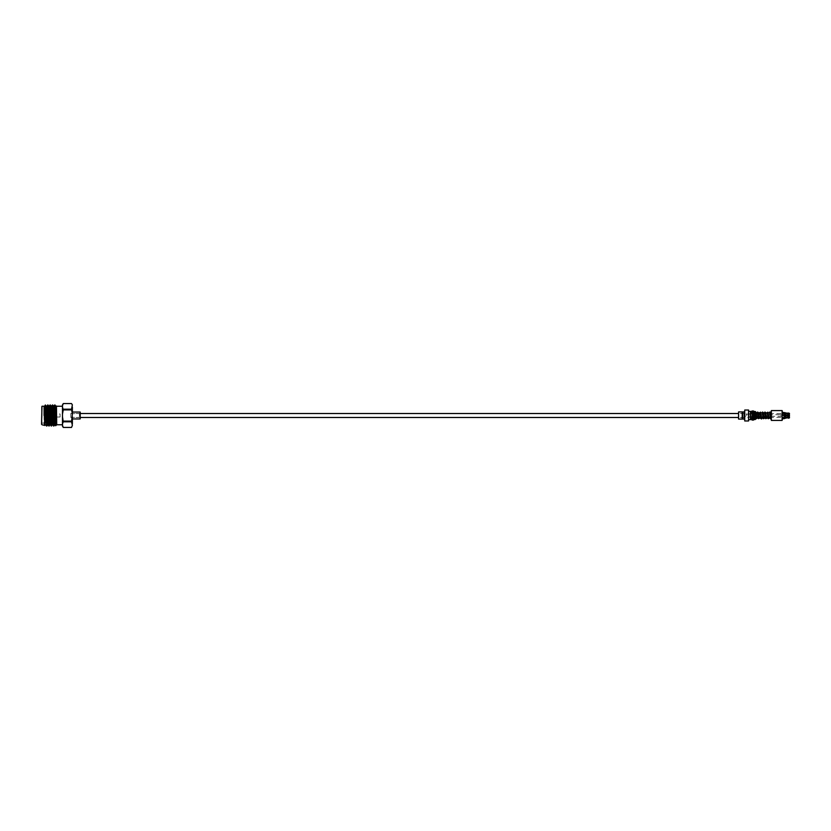 <?xml version="1.0" encoding="UTF-8"?>
<svg xmlns="http://www.w3.org/2000/svg" width="831" height="831" viewBox="0 0 831 831"><rect width="100%" height="100%" fill="white"/><g stroke="black" fill="none" stroke-linecap="round" stroke-linejoin="round"><path stroke-width="0.62" stroke-dasharray="4.16 3.12" d="M744.649 415.5L744.649 413.412L744.649 415.5M70.822 415.5L70.822 417.484L70.822 415.5M771.261 415.51L771.261 413.09C771.064 414.866 770.867 421.224 770.669 415.926L770.347 416.113M755.421 415.469L755.587 418.772L756.137 412.706L755.244 412.706L755.587 416.778M756.158 412.311L755.171 413.09M744.981 415.5L744.981 416.331L744.981 415.5M789.284 415.749L789.284 416.331L789.284 415.666L786.334 415.666L789.284 415.666L786.334 415.666L789.284 415.334L786.334 415.334L789.284 415.334L789.284 414.669L744.981 414.669M789.284 415.251L789.284 414.669M750.653 411.376L750.653 413.838L754.995 413.838L754.995 415.5L754.995 412.851L754.995 418.149L754.995 415.5L754.33 419.499M754.33 415.5L754.33 417.162L754.33 415.5M750.486 419.624L750.486 411.376M782.542 410.992L782.542 420.008M788.442 412.768L789.45 413.724L783.145 413.724L789.45 413.578L784.142 412.862L784.142 415.251L783.145 415.749L789.45 415.251L789.45 413.973L783.145 413.724L789.45 413.973L789.45 415.251L783.145 415.251L789.45 415.749L789.45 417.027L783.145 417.276L789.45 417.027L789.45 415.749L783.145 415.749L784.142 415.749L784.142 418.138L789.45 417.276L783.145 417.276L789.45 417.276L789.118 417.983L785.659 418.076M783.145 418.138L783.145 417.027L783.145 418.388L783.145 417.276L783.145 418.138L784.142 418.138M784.651 418.533L783.145 418.388M782.127 410.576L782.127 420.424M771.345 410.576L771.345 420.424M755.587 411.75L755.587 419.25M755.337 411.501L755.337 419.499M748.565 410.026L748.565 420.974M744.721 410.026L744.721 420.974M744.306 411.916L744.306 419.084M742.696 411.916L742.696 419.084M742.447 412.342L742.447 418.658M742.208 411.916L742.208 419.084M738.572 411.916L738.572 419.084M750.653 412.353L750.653 413.838L754.995 413.838L754.995 412.353L750.653 412.353L750.653 419.624M754.33 417.162L750.653 417.162L754.995 417.162L754.995 418.647L754.995 412.353M784.651 417.993L784.142 415.749M789.45 417.027L789.45 415.749L787.767 415.749L787.767 417.401M788.058 415.749L788.058 417.401M788.442 415.749L788.442 417.733M789.45 417.681L789.118 418.232M789.118 413.267L789.118 415.251L789.45 413.973M783.145 412.612L783.145 413.724L783.145 412.612L784.817 412.591M744.306 415.5L744.306 412.259L744.306 415.5M752.18 420.091L752.18 410.909M753.447 417.162L753.447 420.091M753.447 410.909L753.447 413.838M754.33 411.501L754.33 413.838M755.587 415.5L755.587 412.851L755.587 415.5M782.542 415.5L782.542 412.301L782.542 415.5M784.142 412.862L783.145 412.862L783.145 413.973L783.145 412.862M784.142 415.251L784.651 413.007M784.817 413.121L784.817 415.251L785.659 415.251L785.659 413.412M787.767 413.599L787.767 415.251L788.442 415.251L788.442 413.267M788.058 413.599L788.058 415.251M750.486 415.5L750.486 412.851L750.486 415.5M746.311 415.5L746.311 413.578L746.311 415.5M780.88 415.5L780.88 413.578L780.88 415.5M70.822 417.391L70.822 413.609L70.822 417.391L79.423 417.391L80.212 418.242L80.212 412.758L80.212 418.242M70.822 413.609L79.423 413.609L79.423 417.391L79.423 413.609L80.212 412.758M72.38 418.949L72.38 412.051L72.38 418.949M80.212 418.949L80.212 412.051M48.167 417.006L47.866 408.343L47.866 417.432L48.167 415.5L48.167 417.006L52.124 417.006L48.167 417.006M47.866 422.408L47.907 413.734L48.167 415.5L48.167 413.994L52.124 413.994L47.907 413.568L47.866 422.657M52.124 413.994L60.081 413.983L60.081 415.5L60.081 413.983M47.45 415.5L47.45 407.917L47.45 423.083L46.245 423.083M41.55 406.66L41.55 424.34M62.47 415.5L62.47 424.755L62.47 415.5M55.438 419.281C55.656 428.661 55.874 427.394 56.093 415.5C56.29 405.009 56.498 403.45 56.716 410.826L56.716 423.498M44.074 415.5C44.074 427.435 44.074 427.435 44.074 415.5L44.76 407.917M47.097 423.083L47.98 404.967M46.526 426.033L47.419 407.917M53.859 426.012L54.42 415.5C54.753 403.399 55.095 402.017 55.438 411.324M53.548 426.033L54.69 404.988M51.522 426.012L52.665 404.967M51.21 426.033L52.353 404.988M49.174 426.012L50.327 404.967M48.873 426.033L50.016 404.988M45.352 404.977L44.967 423.083M45.508 405.694L45.643 404.967M44.074 406.286L44.074 414.544L44.594 406.266M45.435 423.083L46.38 406.245L46.962 406.245L46.017 423.083M47.793 422.73L48.717 406.245L49.309 406.245L48.489 420.901M49.922 424.734L51.055 406.245L51.647 406.245L50.826 420.901M52.26 424.734L53.402 406.245L53.984 406.245L53.163 420.901M54.597 424.734L55.542 407.481L56.446 406.006M55.49 421.192L56.3 406.266M52.124 417.432L47.866 417.432M60.081 415.5L60.081 417.017L60.081 415.5M63.281 427.425L71.518 427.425L72.38 425.316L71.518 421.805L72.38 416.892L71.518 409.195L72.38 404.884M72.38 423.924L72.38 416.892M72.38 414.108L72.38 407.076M71.518 403.575L63.281 403.575L62.47 405.684L63.281 409.195L62.47 414.108L63.281 421.805L62.47 426.116M72.38 426.116L72.38 425.316M63.281 421.805L71.518 421.805M71.518 421.12L63.281 421.12M63.281 409.88L71.518 409.88M71.518 409.195L63.281 409.195M62.47 405.684L62.47 404.884M62.47 414.108L62.47 407.076M62.47 423.924L62.47 416.892M770.295 418.294L770.669 415.926M755.462 415.043L756.376 414.918M755.472 415.562L756.376 415.438M784.817 415.749L784.817 417.879M785.659 415.749L785.659 417.588M789.118 415.749L789.118 417.733M41.976 424.755L41.976 406.245M744.649 417.484L738.572 417.484M80.212 417.484L70.822 417.484M744.649 413.516L738.572 413.516M80.212 413.516L70.822 413.516M770.316 418.149L770.669 412.851M769.392 418.149L770.244 412.851L769.568 412.851M769.018 418.149L768.343 418.17L769.62 412.103M766.951 418.149L767.813 412.841L767.138 412.851M766.598 418.159L765.912 418.159L766.774 412.851M764.146 418.866L765.382 412.841L764.707 412.851M764.167 418.17L763.481 418.17L764.343 412.851M762.089 418.149L762.951 412.841L762.266 412.851M761.736 418.17L761.051 418.17L761.913 412.851M759.659 418.149L760.521 412.851L759.835 412.851M756.875 418.17L756.189 418.17L757.051 412.851M757.228 418.149L758.09 412.841L757.405 412.851M759.866 412.114L758.62 418.17L759.305 418.159L758.288 418.149M789.284 416.331L744.981 416.331M786.292 415.001L789.284 415.001M786.292 415.999L789.284 415.999M750.653 418.149L754.995 418.149M771.345 418.149L770.482 418.149M756.802 418.149L755.836 418.149M744.649 413.412L738.572 413.412M789.45 413.578L782.542 413.578M789.45 417.422L782.542 417.422M744.649 417.588L738.572 417.588M770.607 412.851L769.963 412.851M768.166 412.851L767.21 412.851M758.443 412.851L757.477 412.851M756.241 412.851L755.587 412.851M750.653 412.851L754.995 412.851M754.995 418.647L750.653 418.647M780.88 413.578L746.311 413.578M780.88 417.422L746.311 417.422M52.124 413.568L47.866 413.568M47.866 408.343L41.55 407.917M45.238 424.734L44.812 425.472M45.57 423.083L41.55 423.083M60.081 417.017L52.124 417.017"/><path stroke-width="1.25" d="M771.261 415.51L771.261 412.02L770.669 412.851M771.261 418.149L770.607 418.959L769.558 412.83L768.166 412.851M771.261 412.851L771.261 412.02M789.284 415.251L786.334 415.334L789.284 415.749M788.442 417.733L788.442 415.749L789.45 415.749L789.118 417.733L784.142 418.138L784.142 415.749L783.145 415.251L784.142 415.251L784.142 412.862L789.118 413.267L789.45 415.251L788.442 415.251L789.118 415.251L789.118 413.267M783.145 418.388L784.142 418.388M784.142 418.138L783.145 418.138M782.127 420.424L782.127 410.576L771.345 410.576L771.345 420.424L782.127 420.424L782.127 410.576M755.337 411.501L755.337 419.499L755.587 411.75L752.18 410.909L752.18 420.091L753.447 420.091L753.447 410.909M755.337 419.499L754.33 419.499L754.33 411.501M748.565 420.974L748.565 410.026L744.721 410.026L744.721 420.974L748.565 420.974M744.306 419.084L744.306 411.916L742.696 411.916L742.696 419.084L744.306 419.084M742.696 419.084L742.208 411.916L738.572 411.916L738.572 419.084L742.208 419.084L742.208 411.916M748.565 411.376L750.486 411.376L750.486 419.624L748.565 419.624M784.651 413.007L784.817 415.251L784.142 415.251M785.659 413.412L785.659 415.251L787.767 415.251L784.817 415.251L784.817 413.121M787.767 417.401L787.767 415.749L784.651 415.749L788.442 415.749M788.058 417.848L789.45 417.889L789.45 417.027M784.817 418.128L785.659 417.837L784.651 418.533M784.817 418.409L787.767 417.65M784.142 415.749L784.651 417.993M788.058 417.401L788.058 415.749M788.442 413.267L788.442 415.251L787.767 415.251L787.767 413.599M788.058 415.251L788.058 413.599M784.651 412.758L785.659 413.163L784.142 412.862M787.767 413.35L785.659 413.163M788.442 413.017L787.767 413.152M789.45 413.973L789.45 413.319M752.18 419.624L750.653 419.624L750.653 411.376L752.18 411.376M71.518 403.565L63.281 403.565L71.518 403.575L72.38 404.884L71.518 409.195L72.38 414.108L71.518 421.805L72.38 425.316L71.518 427.435L63.281 427.435L62.47 426.116L63.281 427.435L71.518 427.425L72.38 425.316M72.38 412.051L80.212 412.051L80.212 418.949L72.38 418.949M41.55 424.34L41.976 406.245L41.55 424.34M62.47 424.755L56.716 424.755L56.446 406.006M44.074 415.5C44.074 427.435 44.074 427.435 44.074 415.5L44.074 406.245L41.976 406.245M45.352 408.166C45.643 402.63 45.934 405.071 46.224 415.5L46.619 424.62L46.837 426.012L47.097 423.083M44.76 407.917L45.352 404.977L46.816 426.033M55.438 419.281L55.033 404.988L55.708 425.742L56.716 424.755M51.647 406.245L52.81 424.755L52.228 424.755L51.055 406.245L52.685 404.988L53.838 426.033L55.158 424.755L55.49 421.192M52.384 404.967L53.838 426.033M49.309 406.245L50.473 424.755L49.694 423.519L48.717 406.245L50.327 404.967L51.304 424.62L51.491 426.033L52.26 424.734M50.037 404.967L51.491 426.033M47.419 407.917L48.011 404.988L48.956 424.62L49.154 426.033L49.922 424.734M47.699 404.967L49.154 426.033M54.566 424.755L53.402 406.245L54.721 404.967M44.967 423.083L44.812 425.472L41.976 424.755M45.165 415.5C44.926 428.37 44.677 428.37 44.427 415.5L44.085 406.328L45.435 423.083M56.321 406.245L55.739 406.245L56.716 423.498L55.438 411.324M45.362 407.917L45.508 405.694M45.352 404.977L46.411 406.266L47.793 422.73M46.837 426.012L48.136 424.755L47.159 407.481L46.411 406.266M45.321 405.029L44.594 406.266L46.017 423.083M48.136 424.755L48.489 420.901M50.473 424.755L50.826 420.901M52.81 424.755L53.163 420.901M53.984 406.245L55.158 424.755M47.45 415.5L47.866 422.408M72.38 407.076L72.38 414.108M72.38 416.892L72.38 423.924M71.518 421.805L63.281 421.805L62.47 416.892L62.47 425.316L63.281 427.425M62.47 405.684L63.281 403.575L62.47 404.884L62.47 414.108L63.281 409.88L62.47 407.076M63.281 409.195L71.518 409.195M71.518 409.88L63.281 409.88M62.47 416.892L62.47 414.108M63.281 421.12L71.518 421.12M62.47 423.924L63.281 421.805M755.462 415.043L756.376 414.918L755.462 415.043M755.472 415.562L756.376 415.438L755.472 415.562M788.442 418.232L789.118 417.983M784.817 417.879L784.817 415.749M785.659 417.588L785.659 415.749M789.118 417.733L789.118 415.749M784.142 412.612L782.542 412.301M738.572 417.484L80.212 417.484M738.572 413.516L80.212 413.516M771.012 415.531L771.261 413.007M769.205 412.851L769.62 412.103C770.347 412.903 770.088 409.766 771.002 415.438L771.189 418.294L770.316 418.149M755.171 418.98L755.763 418.149M755.171 412.467L756.158 412.311L756.875 418.17M767.21 412.851L768.218 418.731L769.392 418.149M764.343 412.851L764.8 412.083L765.548 412.332L766.598 418.159M763.024 412.851L762.266 412.851L763.336 418.699L764.52 418.149M761.913 412.851L762.484 412.031L763.19 412.467L764.167 418.17M762.266 412.851L759.846 412.851L760.822 418.533L761.539 418.959L762.089 418.149M759.482 412.851L760.542 412.155L761.736 418.17M757.477 412.851L758.464 418.699L759.659 418.149M757.051 412.851L757.592 412.041L758.329 412.477L759.305 418.17L770.482 418.149M755.587 416.778L756.168 418.845L757.228 418.149M769.018 418.149L767.844 412.155L766.733 413.028M766.951 418.149L765.767 418.699L764.697 412.83L763.305 412.851M784.142 418.699L782.542 418.699M758.288 418.149L756.802 418.149M787.767 417.848L785.659 418.076M784.817 412.591L785.659 412.924M754.33 419.499L753.447 420.091M767.138 412.851L764.707 412.851M759.835 412.851L758.443 412.851M757.405 412.851L756.241 412.851M62.47 406.245L56.716 406.245M45.206 424.755L45.798 424.755M44.625 406.245L44.074 406.245M45.238 424.734L44.812 425.472M48.749 406.266L48.011 404.988M51.086 406.266L50.348 404.988M53.423 406.266L52.685 404.988M55.77 406.266L55.033 404.988M45.767 424.734L46.505 426.012M46.941 406.266L47.679 404.988M48.105 424.734L48.842 426.012M50.442 424.734L51.19 426.012M52.789 424.734L53.527 426.012M55.126 424.734L55.708 425.742M46.245 423.083L45.57 423.083"/></g></svg>
